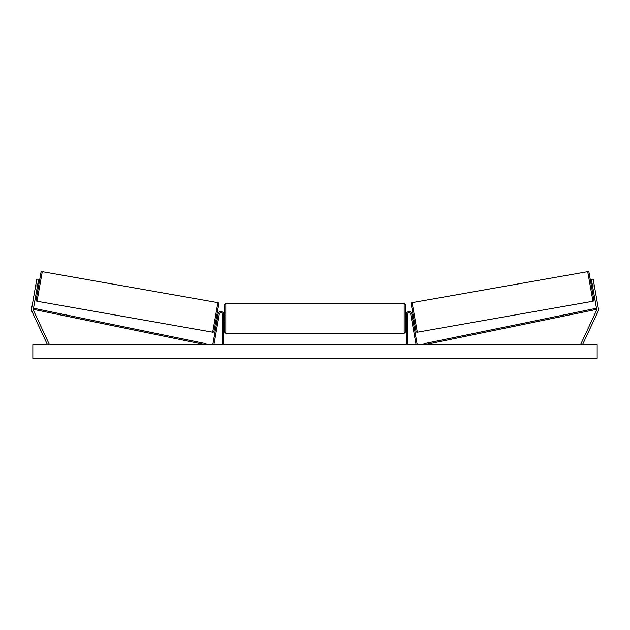 <?xml version="1.0" encoding="UTF-8"?>
<svg xmlns="http://www.w3.org/2000/svg" width="630" height="630" viewBox="0 0 630 630"><rect width="100%" height="100%" fill="white"/><g stroke="black" fill="none" stroke-linecap="round" stroke-linejoin="round"><path stroke-width="0.94" d="M223.579 344.791L223.579 314.315A2.709 2.709 0 0 0 218.2 313.85L212.782 344.594L213.893 344.791L219.311 314.039A1.583 1.583 0 0 1 222.453 314.315L222.453 344.791M38.619 279.389L33.335 309.346A1.803 1.803 0 0 0 33.477 310.425L49.148 344.027L47.51 344.791L31.839 311.189A3.615 3.615 0 0 1 31.555 309.031L36.839 279.074L38.619 279.389M37.438 286.059L35.658 285.744M592.562 286.059L596.665 309.346A1.803 1.803 0 0 1 596.523 310.425L580.852 344.027L582.49 344.791L598.161 311.189A3.615 3.615 0 0 0 598.445 309.031L593.161 279.074L591.381 279.389L592.562 286.059L594.342 285.744M406.421 344.791L406.421 314.315A2.709 2.709 0 0 1 411.799 313.85L417.217 344.594L416.107 344.791L410.689 314.039A1.583 1.583 0 0 0 407.547 314.315L407.547 344.791M225.839 333.388L224.705 332.262L224.705 304.495L225.839 303.369L225.839 333.388L404.161 333.388L404.161 303.369L405.295 304.495L405.295 332.262L404.161 333.388M223.579 320.339L223.579 316.425M406.421 320.339L406.421 316.425M42.273 271.664L37.06 301.234A1.126 1.126 0 0 1 36.138 299.927L40.966 272.577A1.126 1.126 0 0 1 42.273 271.664L217.886 302.628A1.126 1.126 0 0 1 218.807 303.936L213.98 331.286A1.126 1.126 0 0 1 212.672 332.199L217.886 302.628M37.06 301.234L212.672 332.199M36.95 288.831L38.06 289.028M37.926 283.28L39.044 283.476M37.099 287.981L37.776 284.13M215.901 320.386L217.011 320.583M217.161 319.733L217.846 315.882M216.885 314.835L217.996 315.031M597.161 344.791L32.839 344.791L32.839 358.336L597.161 358.336L597.161 344.791M587.727 271.664A1.126 1.126 0 0 1 589.034 272.577L593.862 299.927A1.126 1.126 0 0 1 592.94 301.234L417.328 332.199L412.115 302.628L587.727 271.664L592.94 301.234M417.328 332.199A1.126 1.126 0 0 1 416.02 331.286L411.193 303.936A1.126 1.126 0 0 1 412.115 302.628M593.051 288.831L591.94 289.028M592.074 283.28L590.956 283.476M592.901 287.981L592.224 284.13M414.099 320.386L412.989 320.583M413.115 314.835L412.004 315.031M412.839 319.733L412.154 315.882M33.335 309.346L205.797 344.791L206.026 343.689L33.563 308.243L33.335 309.346M596.665 309.346L424.203 344.791L423.974 343.689L596.437 308.243L596.665 309.346M225.839 303.369L404.161 303.369M224.705 315.559L223.579 315.559M223.579 321.205L224.705 321.205M405.295 315.559L406.421 315.559M405.295 321.205L406.421 321.205"/></g></svg>
